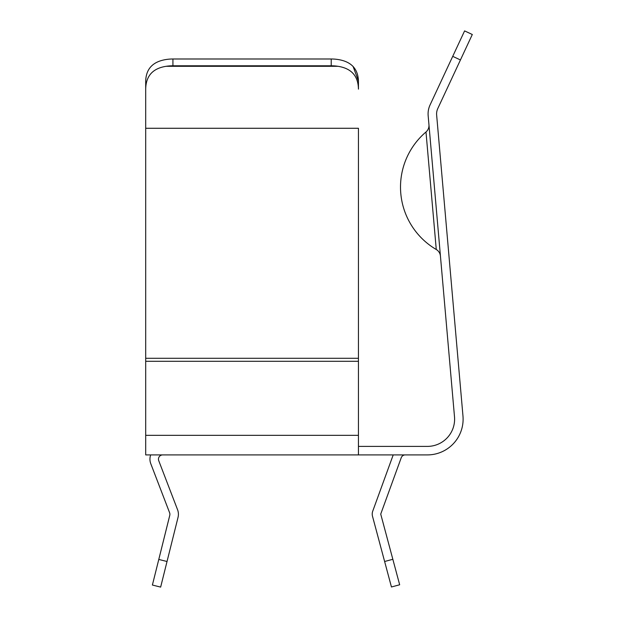 <?xml version="1.0" encoding="UTF-8"?>
<svg xmlns="http://www.w3.org/2000/svg" width="618" height="618" viewBox="0 0 618 618"><rect width="100%" height="100%" fill="white"/><g stroke="black" fill="none" stroke-linecap="round" stroke-linejoin="round"><path stroke-width="0.93" d="M428.954 124.766A8.513 8.513 0 0 1 425.987 131.989A72.337 72.337 0 0 0 436.269 249.502L425.987 131.989M440.441 256.099A8.513 8.513 0 0 0 436.269 249.502M358.44 454.91L358.44 361.298L145.694 361.298L145.694 454.91L427.37 454.91A35.744 35.744 0 0 0 462.975 416.053L436.64 115.033A12.762 12.762 0 0 1 437.791 108.521L460.441 59.946L452.724 56.354L430.074 104.929A21.275 21.275 0 0 0 428.166 115.775L454.5 416.795A27.231 27.231 0 0 1 427.37 446.397L358.44 446.397M460.441 59.946L472.306 34.5L464.597 30.9L452.724 56.354M145.694 361.298L145.694 128.274L358.44 128.274L358.44 361.298M353.071 66.396L358.44 81.028L358.44 89.139C358.231 76.006 351.403 68.389 337.961 66.296A27.231 16.392 180 0 0 331.209 65.786L331.209 58.988A27.231 16.392 0 0 1 337.961 59.506C351.171 61.553 358 68.729 358.44 81.028L358.44 89.139M145.694 81.028L145.694 89.139L145.694 81.028C146.111 68.737 152.94 61.568 166.172 59.506A27.231 16.392 0 0 1 172.924 58.988L172.924 65.786A27.231 16.392 180 0 0 166.172 66.296C152.746 68.366 145.925 75.983 145.694 89.139L145.694 128.274M166.172 59.506A27.231 16.392 0 0 1 172.924 58.988L331.209 58.988M172.924 65.786L331.209 65.786M162.712 454.91A4.256 4.256 0 0 0 158.741 460.688L177.567 509.726A12.762 12.762 0 0 1 178.03 517.39L160.649 587.1L152.391 585.037L158.78 559.445L167.03 561.499M150.676 454.91A12.762 12.762 0 0 0 150.792 463.739L169.618 512.778A4.256 4.256 0 0 1 169.772 515.335L158.78 559.445M405.246 454.91A4.256 4.256 0 0 0 401.244 457.706L380.727 514.083L399.668 584.775L391.449 586.976L372.507 516.285A8.513 8.513 0 0 1 372.731 511.171L393.21 454.91M358.44 435.335L145.694 435.335M145.694 358.293L358.44 358.293M337.961 66.296L166.172 66.296M384.62 561.499L392.839 559.298"/></g></svg>

